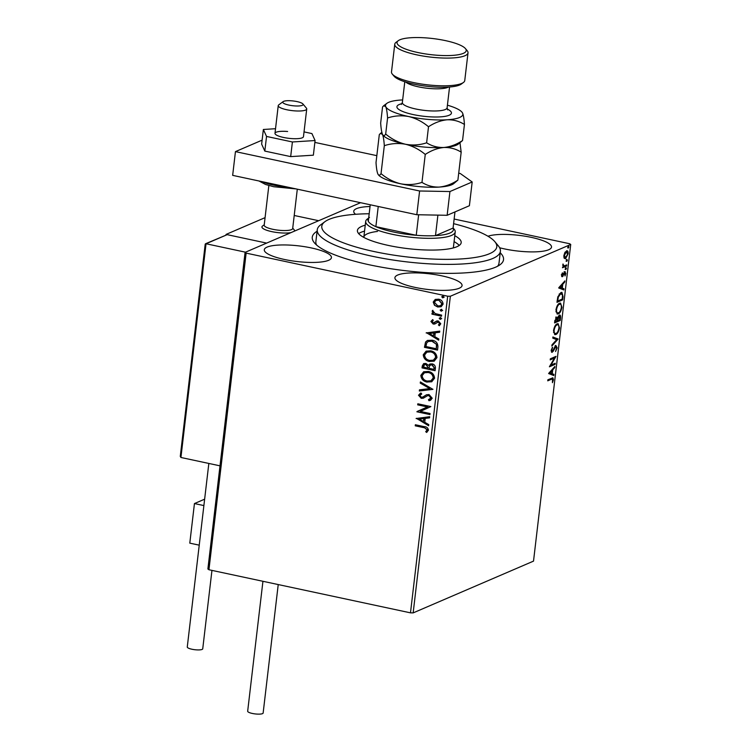 <?xml version="1.0" encoding="UTF-8"?>
<svg xmlns="http://www.w3.org/2000/svg" width="751" height="751" viewBox="0 0 751 751"><rect width="100%" height="100%" fill="white"/><g stroke="black" fill="none" stroke-linecap="round" stroke-linejoin="round"><path stroke-width="1.13" d="M500.222 252.758A96.297 22.417 -173.3 0 1 500.138 264.662A96.297 22.417 -173.3 0 1 369.68 264.868A96.297 22.417 -173.3 0 1 314.416 242.845A96.297 22.417 -173.3 0 1 317.091 231.242M497.566 266.248A92.195 21.46 6.7 0 0 499.002 263.141L500.401 251.266A92.195 21.46 -173.3 0 1 472.473 263.113A92.195 21.46 -173.3 0 1 371.895 256.175A92.195 21.46 -173.3 0 1 317.26 229.75A92.195 21.46 -173.3 0 1 320.527 224.962L324.911 221.695A88.102 20.512 6.7 0 0 364.601 249.341A88.102 20.512 6.7 0 0 470.107 258.147A88.102 20.512 6.7 0 0 494.825 241.653A88.102 20.512 6.7 0 0 453.595 223.667M284.441 259.47A33.804 7.867 6.7 0 0 331.435 257.64A33.804 7.867 6.7 0 0 311.28 247.924A33.804 7.867 6.7 0 0 264.286 249.754A33.804 7.867 6.7 0 0 284.441 259.47M499.65 247.764A33.804 7.867 6.7 0 0 504.522 248.919A33.804 7.867 6.7 0 0 551.516 247.098A33.804 7.867 6.7 0 0 531.361 237.382A33.804 7.867 6.7 0 0 487.981 236.246M415.068 287.398A33.804 7.867 6.7 0 0 462.062 285.577A33.804 7.867 6.7 0 0 441.907 275.861A33.804 7.867 6.7 0 0 394.913 277.682A33.804 7.867 6.7 0 0 415.068 287.398M566.461 250.872C567.643 250.336 568.207 251.332 568.141 253.847L565.541 258.682L564.189 258.278L563.841 255.706L564.855 252.543L567.136 250.768M566.047 257.386L564.799 258.522L565.541 258.682L564.189 258.278M566.648 265.967L562.49 267.75L563.231 266.427L562.997 263.995L563.973 265.948L566.78 264.896L566.648 265.967L562.555 267.243M562.781 265.629L563.973 265.948M564.893 271.778L565.832 273.505L565.015 275.946L564.79 272.829L562.405 276.725L561.551 275.166L562.386 272.857L562.508 275.673L564.217 272.406L565.268 271.721M561.617 274.782L563.081 276.105M563.043 296.664L562.668 299.884L556.97 302.334L557.815 296.852L560.894 292.552L561.955 292.402L563.043 296.664L562.48 296.542M556.566 317.175L557.627 317.955L559.335 315.138C560.274 314.753 560.687 315.608 560.575 317.72L560.246 320.489L554.557 322.93L554.782 320.977L557.026 317.119M559.335 315.138L559.852 315.073M558.059 339.133L551.844 346.023L551.976 344.859L556.688 339.64L552.774 338.128L552.905 336.964L558.059 339.133L557.308 338.973L551.976 344.887M555.214 363.287L555.092 364.348L549.403 366.798L554.463 358.049L550.211 359.879L550.342 358.809L556.031 356.359L550.981 365.108L555.214 363.287M551.544 379.199L547.751 380.832L547.873 379.762L552.896 377.828L553.421 379.79L552.454 382.691L552.473 378.955L547.808 380.325M410.487 612.844L447.68 296.204L450.356 296.251L570.722 244.479L533.52 561.119L413.163 612.891L410.487 612.844L208.938 569.746L207.886 569.005L245.079 252.364L360.546 202.704M450.356 296.251L413.163 612.891M548.606 373.547L554.839 366.488L554.707 367.643L552.717 369.849L552.257 373.745L553.919 374.383L553.778 375.538L548.606 373.547M552.436 351.149L551.487 352.106L552.229 352.266L551.196 350.36L552.473 347.272L551.778 350.116L552.332 351.205L555.975 345.591L557.167 347.854L555.562 351.506L556.575 348.182L555.843 346.662L553.158 351.346L551.797 352.322M555.092 346.502L556.125 346.624L554.491 347.093M551.159 350.942L552.332 351.205M555.928 334.486L554.942 334.627L553.525 330.524C554.304 326.704 555.515 324.479 557.148 323.841L558.143 323.7L559.514 327.868C558.735 331.632 557.542 333.838 555.928 334.486L554.567 334.486M558.34 313.88L557.355 314.021L555.947 309.919C556.726 306.108 557.937 303.873 559.57 303.244L560.556 303.094L561.936 307.262C561.157 311.027 559.955 313.233 558.34 313.88L556.989 313.88M558.66 287.943L564.902 280.883L564.761 282.038L562.771 284.244L562.311 288.14L563.973 288.778L563.832 289.942L558.66 287.943M565.587 269.449L566.066 267.731L566.432 268.417L565.85 269.506L565.484 268.82M566.066 267.731L566.432 268.417L565.681 268.257L565.109 269.346M566.545 261.282L567.024 259.564L567.39 260.25L566.817 261.339L566.442 260.653M567.024 259.564L567.39 260.25L566.648 260.09L566.066 261.179M568.113 247.961L568.591 246.244L568.958 246.929L568.376 248.018L568.009 247.332M568.591 246.244L568.958 246.929L568.207 246.769L567.634 247.858M454.139 219.039L569.662 243.737L570.722 244.479M435.308 299.414L438.64 299.189C441.344 299.743 442.837 301.386 443.09 304.146L441.09 306.737L437.72 306.999L434.454 305.244L433.214 302.033L435.223 299.452M441.504 316.19L431.956 314.143L432.088 313.083L433.487 313.383L432.135 311.186L432.557 310.454L435.167 313.571L441.635 315.12L441.504 316.19M430.924 321.494L432.529 319.729L433.271 320.527L432.107 321.681L433.271 322.986L436.772 320.996L438.293 320.959L440.781 323.794L439.232 325.718L438.424 324.911L439.598 323.662L438.218 322.038L434.698 324.028L433.186 324.056L430.924 321.494L432.848 319.588M434.96 323.934L433.186 324.056M437.899 346.887L437.523 350.107L424.456 347.319L425.564 342.024L427.432 340.456L432.154 340.222C435.946 340.87 437.861 343.094 437.899 346.887M435.101 370.712L422.034 367.915L422.269 365.953L423.658 363.615L425.883 363.456L428.502 365.352L429.901 364.028L432.107 363.878C434.256 364.357 435.364 365.709 435.43 367.943L435.101 370.712M432.914 389.356L419.33 391.008L419.462 389.844L429.769 388.596L420.25 383.104L420.391 381.949L432.914 389.356M430.07 413.51L429.947 414.58L416.88 411.783L427.441 406.939L417.697 404.855L417.819 403.794L430.886 406.582L420.353 411.435L430.07 413.51M423.93 427.676L415.237 425.817L415.359 424.747L424.184 426.634C426.606 426.718 428.032 427.882 428.464 430.145L426.643 432.445L425.704 431.684L427.122 429.872L424.249 427.535L415.237 425.817M447.68 296.204L246.14 253.115L208.938 569.746M416.092 418.532L429.694 416.711L429.563 417.866L425.207 418.391L424.747 422.287L428.774 424.606L428.633 425.761L416.43 418.316M429.779 399.279L431.187 397.87L429.206 395.458L427.554 395.674L423.301 398.208L421.245 398.33L418.485 395.204L421.011 393.008L421.724 394.012L419.828 395.505L421.32 397.26L423.076 396.969L426.399 394.81L429.018 394.538L432.21 398.218L430.539 400.264L428.99 400.715L428.436 399.71L430.867 398.002L428.877 395.599L427.357 395.739M423.48 398.143L421.245 398.33M420.203 393.299L421.011 393.008M421.724 394.012L421.151 394.209M422.982 397.026L424.531 395.937M427.122 382.109C423.386 381.395 421.283 379.142 420.823 375.369L423.667 371.754L428.314 371.445C432.05 372.177 434.134 374.43 434.557 378.222L431.703 381.79L427.45 381.968C423.714 381.255 421.611 379.011 421.142 375.228L420.823 375.369M429.544 361.513C425.808 360.79 423.705 358.546 423.235 354.772L426.089 351.149L430.736 350.839C434.472 351.571 436.556 353.834 436.979 357.626L434.125 361.193L429.872 361.372C426.136 360.649 424.033 358.405 423.564 354.632L423.235 354.772M426.146 332.928L439.757 331.107L439.617 332.261L435.261 332.796L434.81 336.683L438.828 339.001L438.687 340.165L426.484 332.712M441.71 318.565L440.189 319.363L439.204 318.246L440.396 317.589L441.381 318.706L440.189 319.363L441.381 318.706M440.518 319.222L439.204 318.246L440.396 317.589M442.668 310.398L441.147 311.196L440.161 310.069L441.353 309.421L442.339 310.538L441.147 311.196L442.339 310.538M441.475 311.055L440.161 310.069L441.353 309.421M444.235 297.077L442.714 297.875L441.729 296.758L442.921 296.101L443.907 297.218L442.714 297.875L443.907 297.218M443.034 297.734L441.729 296.758L442.921 296.101M370.036 206.506A33.804 7.867 6.7 0 0 353.74 211.275A33.804 7.867 6.7 0 0 355.58 214.288M245.079 252.364L246.14 253.115M317.26 229.75L315.871 241.625A92.195 21.46 6.7 0 0 316.546 244.986M415.566 425.676L415.66 424.813M426.925 432.266L425.704 431.684M426.033 431.543L426.85 430.53M427.178 430.389L427.122 429.872M427.45 429.732L424.249 427.535M429.572 417.763L425.207 418.391M428.671 425.46L416.42 418.391M423.461 421.546L424.137 418.429L419.255 419.124L423.461 421.546L423.817 418.56L419.255 419.124M429.976 414.374L416.88 411.783M417.237 411.417L427.441 406.939M427.77 406.798L417.697 404.855M418.025 404.714L418.129 403.86M430.689 400.189L428.99 400.715M429.319 400.574L428.793 399.626M421.574 398.19L418.485 395.204M418.814 395.064L420.353 393.233M424.859 395.796L426.559 394.744M432.923 389.253L419.33 391.008M419.649 390.867L419.771 389.807M420.25 383.104L429.769 388.596M420.579 382.963L420.682 382.118M421.142 375.228L423.836 371.679M431.863 381.724L427.45 381.968M431.102 380.719L433.543 377.837C433.214 374.768 431.534 372.947 428.511 372.365L424.615 372.693M428.183 372.505L424.446 372.759L422.165 375.613C422.55 378.654 424.24 380.466 427.244 381.048L430.943 380.795L433.214 377.969C432.886 374.909 431.205 373.087 428.183 372.505L428.511 372.365M435.129 370.506L422.034 367.915M422.362 367.774L423.827 363.55M430.06 363.972L428.502 365.352M432.304 364.808L430.492 365.061L429.45 366.122L429.028 368.319L433.89 369.361L434.35 367.999L432.304 364.808L430.661 364.995M426.108 364.385L424.493 364.592L423.498 367.136L427.685 368.037L428.079 367.352L426.108 364.385L424.662 364.535M428.079 367.352L425.779 364.526M427.685 368.037L427.751 367.492M434.35 367.999L431.975 364.939M433.89 369.361L434.031 368.14M423.564 354.632L426.258 351.083M434.285 361.118L429.872 361.372M433.524 360.123L435.965 357.232C435.627 354.162 433.956 352.341 430.933 351.768L427.037 352.088M430.605 351.909L426.868 352.153L424.587 355.007C424.972 358.058 426.662 359.87 429.666 360.442L433.355 360.189L435.636 357.373C435.308 354.303 433.627 352.482 430.605 351.909L430.933 351.768M437.542 349.9L424.456 347.319M424.784 347.178L425.564 342.024M425.892 341.883L427.601 340.391M432.351 341.151L428.267 341.48L426.728 342.85L425.92 346.54L436.303 348.755L436.772 344.549L432.351 341.151L428.436 341.414M436.772 344.549L432.032 341.283M436.303 348.755L436.444 344.69M439.626 332.158L435.261 332.796M438.725 339.856L426.474 332.787M433.524 335.941L434.191 332.824L429.309 333.519L433.524 335.941L433.871 332.965L429.309 333.519M437.101 320.855L434.162 322.911M439.551 325.568L438.424 324.911M438.744 324.77L439.598 323.662M439.926 323.531L438.218 322.038M438.537 321.897L437.27 322.095M433.515 323.916L431.252 321.353M439.532 318.105L440.724 317.448M441.532 315.983L431.956 314.143M432.285 314.002L432.388 313.148M432.135 311.186L433.487 313.383M432.463 311.055L432.886 310.313M440.49 309.938L441.682 309.281M441.25 306.661L438.04 306.859L434.454 305.244M434.782 305.103L433.214 302.033M433.534 301.893L435.449 299.358M440.63 305.676L442.245 303.751L438.847 300.118L436.078 300.372M438.518 300.259L435.918 300.438L434.388 302.287L437.852 305.939L440.48 305.751L441.917 303.892L438.847 300.118M442.057 296.617L443.25 295.96M552.436 377.856L552.708 379.133M552.849 379.668L553.421 379.79M552.473 378.955L550.793 379.039M552.717 369.849L551.966 369.689L553.956 367.483L554.707 367.643M551.966 369.689L551.872 370.515M551.525 373.491L552.257 373.745M551.516 373.585L553.919 374.383M553.168 374.223L553.046 375.256M552.079 370.562L551.328 370.403L549.244 372.712L551.732 373.538L552.079 370.562L549.995 372.871L551.732 373.538M549.244 372.712L549.995 372.871M554.416 363.634L555.092 364.348M554.351 364.188L549.638 366.216M550.276 359.372L554.463 358.049M555.055 356.781L554.322 358.02M550.37 364.977L550.981 365.108M556.604 347.732L557.167 347.854M554.642 347.122L555.242 347.253M552.417 351.186L553.158 351.346M552.116 347.816L552.727 347.948M551.243 350.004L551.778 350.116M555.224 345.432L556.425 347.694M552.896 337.086L558.077 338.954M557.749 323.681L558.819 325.925M558.969 327.746L559.514 327.868M556.801 332.918L555.177 334.326M556.275 324.751L557.833 324.789L555.477 325.286M553.487 332.195L554.491 333.378L556.05 333.425C557.336 332.918 558.293 331.163 558.932 328.149C558.979 325.352 558.34 324.272 557.017 324.911C555.721 325.418 554.754 327.192 554.116 330.224C554.088 332.984 554.736 334.045 556.05 333.425M553.581 330.111L554.116 330.224M559.57 319.766L560.246 320.489M559.504 320.33L554.613 322.423M555.824 317.016L557.627 317.955M559.439 315.101L559.88 316.49M560.011 317.598L560.575 317.72M557.326 317.889L557.158 318.631M558.472 316.049L559.523 316.162L558.368 316.105M555.712 318.077L556.782 318.199L555.599 318.142M555.393 320.508L555.261 321.616L557.092 320.837L556.453 318.236L555.393 320.508L554.858 320.395M554.726 321.503L555.261 321.616M557.73 320.039L557.674 320.583L559.786 319.673L559.213 316.209L557.73 320.039L557.186 319.926M557.129 320.461L557.674 320.583M557.251 318.161L558.002 318.321M560.171 303.075L561.232 305.328M561.391 307.15L561.936 307.262M559.223 312.322L557.599 313.721M558.697 304.146L560.255 304.193L557.899 304.69M555.9 311.599L556.913 312.773L558.462 312.82C559.758 312.313 560.715 310.557 561.354 307.553C561.401 304.756 560.762 303.676 559.439 304.305C558.143 304.812 557.176 306.586 556.538 309.619C556.51 312.378 557.158 313.449 558.462 312.82M556.003 309.506L556.538 309.619M561.983 299.161L562.668 299.884M561.917 299.724L557.035 301.827M561.532 292.374L562.415 294.42M560.021 293.463L561.617 293.491L559.12 294.082M557.683 301.02L562.208 299.067L562.537 295.134L560.772 293.622L558.284 297.18L557.683 301.02L557.139 300.898M557.749 297.067L558.284 297.18M562.771 284.244L562.02 284.085L564.02 281.878L564.761 282.038M562.02 284.085L561.926 284.911M561.579 287.896L562.311 288.14M561.57 287.98L563.973 288.778M563.222 288.619L563.1 289.661M562.133 284.958L561.391 284.798L559.298 287.107L561.786 287.933L562.133 284.958L560.049 287.267L561.786 287.933M559.298 287.107L560.049 287.267M562.189 273.223L562.668 273.326M561.326 274.725L561.767 275.514L561.326 274.725M564.151 271.618L565.09 273.345M565.325 273.392L565.832 273.505M563.823 273.139L564.367 273.251M563.288 274.462L563.804 274.575M562.339 275.946L561.654 276.565M565.315 267.572L565.681 268.257M562.781 264.718L563.25 264.821M565.972 265.244L565.907 265.807M566.273 259.405L566.648 260.09M566.752 250.778L567.427 252.298M567.662 253.744L568.141 253.847M565.597 251.773L566.883 251.857L565.184 252.017M563.804 257.039L565.672 257.612L567.634 254.073L566.338 251.932L564.348 255.49L565.672 257.612M563.879 255.387L564.348 255.49M567.84 246.084L568.207 246.769M294.486 230.726A16.391 3.811 -173.3 0 1 294.289 231.205A16.391 3.811 -173.3 0 0 294.486 230.726A16.391 3.811 -173.3 0 0 294.12 229.759L292.73 228.107M261.93 226.896A16.391 3.811 -173.3 0 0 272.688 231.815A16.391 3.811 -173.3 0 0 291.031 232.603A16.391 3.811 -173.3 0 1 271.702 231.608A16.391 3.811 -173.3 0 1 261.93 226.896A16.391 3.811 -173.3 0 1 262.512 226.051L264.249 224.756M265.084 217.64L226.06 234.415L225.995 234.96M294.214 215.481L318.687 220.71M226.06 234.415L266.643 243.099L227.177 234.659L206.037 243.756L245.493 252.186M204.638 499.18L194.443 503.564L203.878 505.573M199.231 545.16L189.796 543.142L194.443 503.564M301.451 105.609A10.242 2.384 6.7 0 0 302.897 103.938A10.242 2.384 6.7 0 0 294.805 101.188A10.242 2.384 6.7 0 0 284.441 101.085A10.242 2.384 6.7 0 0 283.136 101.62A10.242 2.384 6.7 0 0 288.75 105.065A10.242 2.384 6.7 0 0 301.451 105.609M302.897 103.938L306.408 108.135A14.344 3.342 -173.3 0 1 306.727 108.979A14.344 3.342 -173.3 0 1 304.39 110.472A14.344 3.342 -173.3 0 1 288.215 110.031A14.344 3.342 -173.3 0 1 278.236 105.628A14.344 3.342 -173.3 0 1 278.743 104.887L283.136 101.62M268.849 185.535L264.192 225.159A14.344 3.342 6.7 0 0 274.171 229.562A14.344 3.342 6.7 0 0 290.346 230.003A14.344 3.342 6.7 0 0 292.683 228.511L297.302 189.186M205.211 244.141L180.278 456.383L180.925 457.481L220.005 465.836M205.267 244.488L206.037 243.756L205.267 244.488L206.037 243.756L180.925 457.481M205.483 243.775L227.177 234.659M278.227 584.569L263.141 713.028A7.782 1.812 -173.3 0 1 252.317 713.45A7.782 1.812 -173.3 0 1 247.67 711.216L262.934 581.293M211.951 570.394L202.732 648.817A7.782 1.812 -173.3 0 1 202.094 649.427A7.782 1.812 -173.3 0 1 193.317 649.502A7.782 1.812 -173.3 0 1 187.271 647.005L208.834 463.451M287.624 131.491A14.344 3.342 6.7 0 0 274.988 133.331A14.344 3.342 6.7 0 0 290.825 138.522A14.344 3.342 6.7 0 0 303.47 136.682L306.727 108.979M275.523 128.712L263.366 129.482L266.539 136.438L292.402 141.967L315.082 140.54L311.918 133.575L304.033 131.894M263.366 129.482L261.648 144.126L264.821 151.082L290.675 156.612L313.364 155.185L315.082 140.54M266.539 136.438L264.821 151.082M292.402 141.967L290.675 156.612M262.118 140.146L235.448 151.618L419.602 190.989L449.933 191.543L472.182 181.977L460.26 173.5L458.711 173.162M376.833 155.654L314.866 142.408M449.933 191.543L447.145 215.293L469.394 205.718L472.182 181.977M447.145 215.293L416.814 214.73L419.602 190.989M235.448 151.618L232.66 175.358L416.814 214.73M369.192 213.753A88.102 20.512 6.7 0 0 348.483 214.955A88.102 20.512 6.7 0 0 324.911 221.695M453.341 247.924A45.079 10.495 6.7 0 0 453.369 247.746L455.228 231.918A45.079 10.495 -173.3 0 1 392.566 234.35A45.079 10.495 -173.3 0 1 365.69 221.395A45.079 10.495 -173.3 0 1 367.286 219.057L368.685 218.015M459.246 245.427A52.251 12.166 6.7 0 0 454.083 241.644M454.777 235.701A52.251 12.166 -173.3 0 1 461.189 242.648A52.251 12.166 -173.3 0 1 445.362 249.36A52.251 12.166 -173.3 0 1 388.361 245.427A52.251 12.166 -173.3 0 1 357.41 230.454A52.251 12.166 -173.3 0 1 365.249 225.187M494.825 241.653L498.335 245.849A92.195 21.46 -173.3 0 1 500.401 251.266M364.545 231.12A52.251 12.166 6.7 0 0 358.649 233.608M377.49 231.439A45.079 10.495 6.7 0 0 363.831 237.232A45.079 10.495 6.7 0 0 363.822 237.4M369.483 217.424A43.023 10.016 6.7 0 0 368.3 221.282A43.023 10.016 6.7 0 0 375.866 226.661A43.023 10.016 6.7 0 0 393.608 232.021A43.023 10.016 6.7 0 0 416.242 235.288A43.023 10.016 6.7 0 0 435.486 235.645L453.078 228.079L454.975 211.923M437.899 215.124L435.486 235.645A43.023 10.016 6.7 0 0 453.078 228.079M378.241 206.487L375.866 226.661L416.242 235.288L418.645 214.767M453.097 227.929L454.214 229.271A45.079 10.495 -173.3 0 1 455.228 231.918M368.3 221.282L370.243 204.779M463.451 82.469L461.255 84.103A34.828 8.111 -173.3 0 1 414.073 84.178A34.828 8.111 -173.3 0 1 394.078 76.217L392.322 74.114A36.883 8.59 6.7 0 0 413.491 82.554A36.883 8.59 6.7 0 0 463.451 82.469A36.883 8.59 6.7 0 0 464.756 80.554L468.014 52.852A36.883 8.59 -173.3 0 1 416.739 54.842A36.883 8.59 -173.3 0 1 394.754 44.243A36.883 8.59 -173.3 0 1 396.059 42.328L398.255 40.695A34.828 8.111 6.7 0 0 417.791 52.514A34.828 8.111 6.7 0 0 453.566 55.321A34.828 8.111 6.7 0 0 465.432 48.59A34.828 8.111 6.7 0 0 445.437 40.62A34.828 8.111 6.7 0 0 398.255 40.695M394.754 44.243L391.496 71.955A36.883 8.59 6.7 0 0 392.322 74.114M383.019 135.208A38.93 9.059 6.7 0 0 383.132 135.349A38.93 9.059 6.7 0 0 405.465 144.248C398.274 142.474 391.684 139.076 385.685 134.054C384.474 135.978 383.404 136.081 382.484 134.363L380.4 133.443L379.293 134.664L376.016 162.61C376.373 168.008 376.983 171.782 377.837 173.941C378.757 175.659 379.828 175.556 381.029 173.631L384.315 145.685C391.168 143.413 398.218 142.934 405.465 144.248C412.665 146.032 419.265 149.43 425.254 154.443L421.978 182.39C415.125 184.662 408.075 185.14 400.818 183.826C393.618 182.052 387.028 178.654 381.029 173.631M425.254 154.443C431.271 150.453 437.486 148.135 443.897 147.487C450.187 147.318 455.941 148.876 461.18 152.171L457.894 180.118C451.877 184.108 445.662 186.426 439.251 187.074A38.93 9.059 6.7 0 1 400.818 183.826A38.93 9.059 -173.3 0 1 378.476 174.927L377.837 173.941M383.132 135.349L382.484 134.363C383.348 136.522 383.949 140.296 384.315 145.685M457.894 180.118L453.557 183.751A38.93 9.059 6.7 0 1 439.251 187.074C432.97 187.243 427.206 185.685 421.978 182.39M461.18 152.171L459.988 142.84M443.897 147.487A38.93 9.059 6.7 0 0 458.204 144.164L462.541 140.54C456.524 144.53 450.309 146.849 443.897 147.487C437.617 147.665 431.863 146.107 426.624 142.812C419.79 145.084 412.74 145.563 405.465 144.248A38.93 9.059 6.7 0 0 443.897 147.487M382.484 134.363C381.63 132.204 381.02 128.43 380.663 123.033L382.55 106.961L383.658 105.741L385.742 106.651A38.93 9.059 6.7 0 0 408.722 116.546A38.93 9.059 6.7 0 0 447.155 119.784A38.93 9.059 6.7 0 0 462.607 113.138A38.93 9.059 6.7 0 0 461.968 112.152A38.93 9.059 6.7 0 0 447.418 105.187M402.649 99.93A38.93 9.059 6.7 0 0 401.194 100.005A38.93 9.059 6.7 0 0 386.887 103.338A38.93 9.059 6.7 0 0 385.742 106.651C386.596 108.811 387.206 112.594 387.572 117.982C394.406 115.71 401.456 115.232 408.722 116.546C415.913 118.32 422.513 121.718 428.511 126.741C434.529 122.751 440.743 120.432 447.155 119.784C453.435 119.606 459.199 121.174 464.437 124.469C464.08 119.118 463.47 115.335 462.607 113.138L461.968 112.152M464.437 124.469L462.541 140.54M428.511 126.741L426.624 142.812M387.572 117.982L385.685 134.054M465.432 48.59L467.188 50.683A36.883 8.59 -173.3 0 1 468.014 52.852M553.59 349.29L554.125 349.412M557.223 300.203L557.768 300.316M262.127 181.658A26.632 6.205 6.7 0 0 273.308 185.075A26.632 6.205 6.7 0 0 287.661 187.121M447.202 109.008A27.458 6.393 -173.3 0 1 444.902 116.377A27.458 6.393 -173.3 0 1 413.275 114.584A27.458 6.393 -173.3 0 1 401.982 103.694M404.789 81.746L402.348 102.521A22.539 5.248 6.7 0 0 415.791 108.998A22.539 5.248 6.7 0 0 447.117 107.778L447.624 109.909M448.46 87.078A22.539 5.248 -173.3 0 1 418.391 86.834A22.539 5.248 -173.3 0 1 405.84 82.075M562.339 275.692L561.588 275.533M278.236 105.628L274.988 133.331M296.072 188.923L273.693 186.727L265.61 184.502L258.992 180.991M365.69 221.395L363.831 237.232M381.855 132.364L380.447 133.415M386.887 103.338L383.705 105.703M449.558 87.003L447.117 107.778M401.353 104.473L402.348 102.521"/></g></svg>
